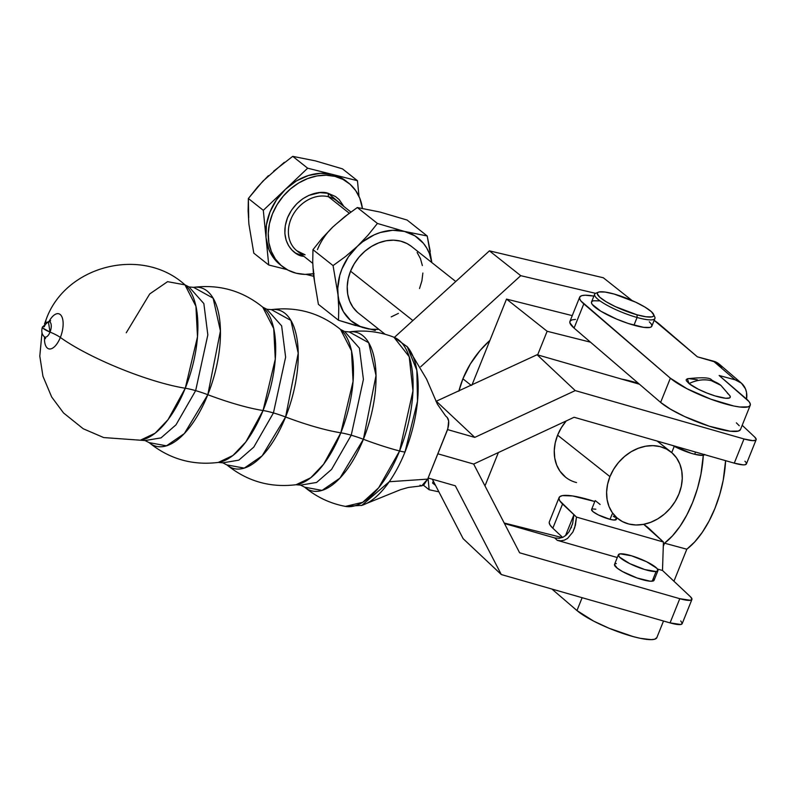 <?xml version="1.0" encoding="UTF-8"?>
<svg xmlns="http://www.w3.org/2000/svg" width="796" height="796" viewBox="0 0 796 796"><rect width="100%" height="100%" fill="white"/><g stroke="black" fill="none" stroke-linecap="round" stroke-linejoin="round"><path stroke-width="1.19" d="M48.914 321.664A18.238 8.179 106 0 1 61.163 315.524A18.238 8.179 106 0 1 60.347 337.444A88.406 17.781 21.9 0 0 185.259 388.239A82.356 36.944 -74 0 1 140.474 440.148L155.14 433.203L168.075 419.611L185.259 388.239A36.099 7.263 -158.1 0 1 195.647 390.637L175.996 424.835L161.011 437.89L145.031 440.546L161.011 437.89L175.996 424.835L195.647 390.637A36.099 7.263 21.9 0 0 185.259 388.239L197.488 336.867L195.925 306.271L184.961 284.868L167.578 281.665L149.718 293.943L126.256 332.788M42.019 332.619L39.8 356.111L42.944 376.229L51.66 396.965L63.521 412.945L83.202 428.745L103.689 437.561L145.031 440.546L149.111 442.626L166.483 445.83L184.354 433.551L207.806 394.707A36.099 7.263 21.9 0 0 195.647 390.637L207.836 334.887L203.856 303.584L189.04 286.948L203.856 303.584L207.836 334.887L195.647 390.637A36.099 7.263 -158.1 0 1 207.806 394.707A88.406 17.781 21.9 0 0 263.048 410.527A88.406 17.781 -158.1 0 1 207.806 394.707A82.356 36.944 106 0 0 193.597 287.346L213.119 298.162L220.432 330.947L207.806 394.707A82.356 36.944 106 0 1 149.111 442.626C169.359 459.003 192.413 465.61 218.263 462.436L232.929 455.491L245.864 441.899L263.048 410.527A36.099 7.263 -158.1 0 1 273.436 412.925L253.785 447.123L238.8 460.168L222.82 462.834L238.8 460.168L253.785 447.123L273.436 412.925A36.099 7.263 21.9 0 0 263.048 410.527L275.277 359.155L273.725 328.559L262.75 307.156L266.829 309.236L281.645 325.872L285.625 357.175L273.436 412.925L285.625 357.175L281.645 325.872L266.829 309.236L271.386 309.634L290.908 320.45L298.221 353.235L285.595 416.995A36.099 7.263 21.9 0 0 273.436 412.925A36.099 7.263 -158.1 0 1 285.595 416.995A88.406 17.781 21.9 0 0 340.837 432.815A36.099 7.263 -158.1 0 1 351.225 435.213L331.574 469.411L316.589 482.456L300.609 485.122L316.589 482.456L331.574 469.411L351.225 435.213A36.099 7.263 21.9 0 0 340.837 432.815L353.066 381.443L351.514 350.847L340.539 329.445L344.618 331.524L359.434 348.16L363.414 379.453L351.225 435.213L363.414 379.453L359.434 348.16L344.618 331.524L349.175 331.922L368.697 342.738L376.01 375.523L363.394 439.273A36.099 7.263 21.9 0 0 351.225 435.213A36.099 7.263 -158.1 0 1 363.394 439.273A88.406 17.781 21.9 0 0 399.572 450.984A88.087 39.511 -74 0 0 393.891 337.205L409.214 356.737L412.955 390.945L399.572 450.984L378.627 487.809L362.687 502.316L345.424 506.395A88.087 39.511 -74 0 0 399.572 450.984A18.099 3.642 21.9 0 0 404.995 452.019A18.099 3.642 -158.1 0 1 399.572 450.984A88.406 17.781 -158.1 0 1 363.394 439.273A82.356 36.944 106 0 1 304.689 487.202C316.609 497.112 330.191 503.51 345.424 506.395L361.862 505.341L389.254 481.729A85.868 38.516 106 0 1 361.195 505.54M361.822 505.361L400.597 489.649L408.348 487.45L421.701 485.849L427.671 479.122L389.254 481.729A85.868 38.516 -74 0 0 404.995 452.019L417.512 401.184L416.855 370.329L407.283 346.797L393.891 337.205C379.443 331.584 364.538 329.823 349.175 331.922A82.356 36.944 106 0 1 363.394 439.273L339.932 478.127L322.072 490.406L304.689 487.202L300.609 485.122L296.052 484.724L310.719 477.779L323.654 464.177L340.837 432.815A82.356 36.944 -74 0 0 340.539 329.445C320.29 313.057 297.236 306.46 271.386 309.634A82.356 36.944 106 0 1 285.595 416.995A82.356 36.944 106 0 1 226.9 464.914C247.148 481.291 270.202 487.898 296.052 484.724A82.356 36.944 -74 0 0 340.837 432.815A88.406 17.781 -158.1 0 1 285.595 416.995L262.143 455.839L244.273 468.118L226.9 464.914L222.82 462.834L218.263 462.436A82.356 36.944 -74 0 0 263.048 410.527A82.356 36.944 -74 0 0 262.75 307.156C242.501 290.779 219.447 284.172 193.597 287.346L189.04 286.948L184.961 284.868A82.356 36.944 -74 0 1 185.259 388.239A88.406 17.781 -158.1 0 1 60.347 337.444A15.104 3.035 21.9 0 0 50.029 332.091L48.377 321.733L42.407 327.076L43.024 328.221L50.029 332.091A7.99 3.582 -74 0 0 48.755 321.664A7.99 3.582 -74 0 0 44.307 326.718A9.035 1.821 -158.1 0 0 42.407 327.076A9.035 1.821 -158.1 0 0 43.024 328.221A9.035 1.821 -158.1 0 0 50.029 332.091A15.104 3.035 -158.1 0 1 60.347 337.444A18.238 8.179 106 0 1 49.73 348.986A18.238 8.179 106 0 1 44.536 337.026A18.238 8.179 106 0 0 49.73 348.986A18.238 8.179 106 0 0 60.347 337.444A18.238 8.179 106 0 0 61.183 315.554A18.238 8.179 106 0 0 48.974 321.544M616.293 519.44L613.706 520.007L610.044 519.34A13.313 2.677 21.9 0 1 597.269 514.365A13.313 2.677 21.9 0 1 591.577 509.52L593.149 511.778L598.363 514.932L610.044 519.34L612.154 514.097L610.044 519.34A13.313 2.677 21.9 0 0 616.283 519.46L616.92 517.868M44.496 323.952L46.108 319.624A88.406 17.781 21.9 0 0 46.108 322.708A88.406 17.781 -158.1 0 1 46.108 319.624C64.993 265.814 141.907 245.616 184.961 284.868M621.537 379.105A50.596 10.169 -158.1 0 1 634.999 382.289L621.537 379.105M756.14 439.72A21.303 4.288 -158.1 0 1 744.001 438.954L752.887 440.656L755.832 440.118L756.2 439.362L754.678 437.024L742.2 425.293L754.678 437.024A21.303 4.288 -158.1 0 1 756.14 439.72L746.409 463.929A21.303 4.288 21.9 0 1 734.27 463.153L574.115 417.263L473.66 464.058L519.629 552.802L473.66 464.058L437.85 453.8L473.66 464.058L437.85 453.8L473.66 464.058L574.115 417.263L734.27 463.153L744.001 438.954L575.239 390.597L474.784 437.392L447.551 429.591L474.784 437.392L436.636 401.532L474.784 437.392L575.239 390.597L537.091 354.737L639.487 384.249L537.091 354.737L575.239 390.597L744.001 438.954L734.27 463.153L743.156 464.854L744.976 464.764L746.469 463.57M746.081 462.526L744.947 461.222M436.009 401.353L537.091 354.737L436.009 401.353M638.362 383.284L634.999 382.289A50.596 10.169 -158.1 0 1 638.362 383.284M680.729 620.96L682.252 623.308L680.769 624.502L670.053 622.89L679.784 598.692L519.629 552.802L679.784 598.692L690.49 600.293L691.983 599.109L690.46 596.761L662.491 570.473L663.426 542.006L649.496 528.912A50.596 10.169 -158.1 0 0 643.685 524.325L663.426 542.006L576.483 517.092L559.857 500.923L558.931 498.435L559.817 496.644L562.473 495.61L572.652 495.958L594.791 501.54A50.596 10.169 -158.1 0 0 559.081 497.59A50.596 10.169 -158.1 0 0 562.563 504.007L573.926 514.694L565.498 535.678L573.926 514.694L576.483 517.092L575.428 525.131L572.881 532.027L567.578 538.434L564.324 540.166L560.842 540.802L557.25 540.325L554.693 537.917L559.13 538.345L563.13 537.181L566.453 534.842L569.12 531.668L572.603 523.768L573.926 514.694L572.603 523.768L569.12 531.668L566.453 534.842L563.13 537.181L559.13 538.345L554.693 537.917L504.465 523.529L554.693 537.917L557.25 540.325L560.842 540.802L564.324 540.166L567.578 538.434L572.881 532.027L574.732 527.589L576.483 517.092L663.426 542.006L662.491 570.473L657.486 569.04L662.491 570.473L690.46 596.761A21.303 4.288 -158.1 0 1 691.923 599.458A21.303 4.288 -158.1 0 1 679.784 598.692L670.053 622.89A21.303 4.288 21.9 0 0 682.192 623.666L691.923 599.458M616.233 518.853L615.696 518.096M614.711 517.201L613.308 516.206M595.826 509.211L592.851 508.952M549.2 522.644L550.126 525.131L552.832 528.206L562.563 504.007L552.832 528.206L562.623 537.419L552.832 528.206A50.596 10.169 21.9 0 1 549.359 521.798L559.081 497.59M617.288 557.528L557.25 540.325L617.288 557.528M463.143 538.683L501.301 574.543L455.322 485.799L428.119 478.008L455.322 485.799L501.301 574.543L463.143 538.683L432.337 479.212L463.143 538.683M670.053 622.89L501.301 574.543L670.053 622.89M571.468 527.151L571.15 527.917M44.158 336.579A7.99 3.582 -74 0 0 50.029 332.091A7.99 3.582 -74 0 1 44.138 336.549C41.79 334.26 41.213 331.106 42.407 327.076M406.905 346.379A85.868 38.516 106 0 1 404.995 452.019A85.868 38.516 106 0 1 389.254 481.729L427.671 479.122L447.133 430.716C449.243 424.437 449.272 420.019 447.213 417.452L448.675 421.084L447.82 428.755L427.671 479.122L423.8 484.913L421.721 485.849L419.97 485.212M447.213 417.452L445.641 415.97M672.69 445.471L691.117 453.272L694.669 454.267L695.555 452.058L694.669 454.267A21.303 4.288 21.9 0 0 704.54 454.635M618.412 554.732A21.303 4.288 -158.1 0 1 620.243 553.847L631.487 555.787L646.65 561.767L656.849 568.284L657.984 570.503L656.103 571.518A21.303 4.288 -158.1 0 1 633.059 565.17A21.303 4.288 -158.1 0 1 618.412 554.732L614.522 564.414A21.303 4.288 21.9 0 0 629.168 574.851A21.303 4.288 21.9 0 0 652.213 581.199A21.303 4.288 21.9 0 0 654.053 580.314L657.944 570.633A21.303 4.288 -158.1 0 1 656.103 571.518L652.213 581.199L656.103 571.518L644.86 569.578L629.706 563.598L619.507 557.081L618.373 554.872L620.243 553.847A21.303 4.288 -158.1 0 1 643.297 560.195A21.303 4.288 -158.1 0 1 657.944 570.633M598.453 292.172A30.357 6.099 -158.1 0 1 614.054 294.022L635.676 302.181L644.999 307.117L651.367 311.644L653.795 315.077L653.397 316.201L651.934 316.878L646.053 316.788L637.049 314.818A30.357 6.099 -158.1 0 1 606.93 302.211A30.357 6.099 -158.1 0 1 598.453 292.172L595.766 293.256A32.487 6.537 21.9 0 0 604.841 303.992A32.487 6.537 21.9 0 0 637.079 317.485L633.964 325.226A32.487 6.537 21.9 0 0 651.805 326.221L654.919 318.47A32.487 6.537 -158.1 0 1 637.079 317.485A32.487 6.537 21.9 0 0 654.77 316.977L653.586 314.34A30.357 6.099 -158.1 0 1 637.049 314.818L637.079 317.485L637.049 314.818L615.427 306.659L606.104 301.724L599.736 297.197L597.298 293.764L597.697 292.639L599.169 291.963L605.05 292.052L614.054 294.022A30.357 6.099 -158.1 0 1 653.586 314.34M653.785 315.495A32.487 6.537 -158.1 0 1 654.919 318.47M711.345 380.677L720.868 385.344A37.283 30.208 128.4 0 0 711.345 380.677A37.283 30.208 128.4 0 0 689.028 383.592C696.669 379.921 704.102 378.946 711.345 380.677M687.386 378.747L686.202 379.612L686.311 380.657L689.028 383.592A23.721 4.766 21.9 0 0 715.664 396.1A23.721 4.766 21.9 0 0 729.992 395.891L720.868 385.344L711.564 379.951C710.251 377.553 702.181 377.155 687.356 378.757L689.028 383.592L698.311 389.204L706.619 392.916L715.176 395.95L725.644 398.249L729.514 397.94L730.25 397.234L729.972 395.871M686.819 549.21L664.541 543.19L663.287 546.335L664.541 543.19L686.819 549.21L694.739 541.897L702.241 532.405L709.077 521.052L714.977 508.276L719.743 494.515L723.206 480.267L725.604 460.665A77.222 38.556 -74.9 0 1 686.819 549.21L664.551 543.19L686.819 549.21L673.943 581.239L686.819 549.21M516.524 526.106L518.057 527.42L516.524 526.106M663.516 621.019L656.829 637.656A45.273 9.104 21.9 0 1 622.651 633.377A45.273 9.104 21.9 0 1 576.961 610.552L582.125 597.697L576.961 610.552L551.907 589.04L576.961 610.552L593.607 621.089L609.159 628.293L633.317 636.641L640.342 638.332L651.237 639.646L654.67 639.218L656.839 637.616M741.255 383.015L719.504 364.349A21.303 17.95 130.6 0 0 713.415 361.145L735.156 379.821A21.303 17.95 -49.4 0 1 741.255 383.015A21.303 17.95 -49.4 0 1 746.568 399.055L746.519 392.428L745.484 388.886L741.384 383.135L735.156 379.821L719.126 375.493L748.976 401.542L750.29 403.94L749.981 405.741L748.081 406.875L739.802 407.005L733.743 405.99L710.818 399.174L687.018 388.746L670.361 378.2L660.63 402.408L670.59 409.253L684.799 416.626L709.246 426.198L730.071 431.203L738.35 431.074L740.519 429.482M575.518 319.425L572.075 319.853L570.175 320.987L569.866 322.788L574.065 328.081L660.63 402.408L574.065 328.081L583.796 303.883L670.361 378.2L580.911 300.978L579.597 298.58L579.906 296.789L581.806 295.654L585.249 295.226L593.876 296.102A45.273 9.104 -158.1 0 0 579.657 297.216L569.926 321.425A45.273 9.104 21.9 0 0 574.065 328.081L583.796 303.883A45.273 9.104 -158.1 0 1 579.657 297.216M739.245 425.751L736.37 422.845M722.002 367.085L716.738 362.459L697.376 356.817L659.526 324.32A45.273 9.104 -158.1 0 0 654.163 320.34L697.376 356.817L713.415 361.145L735.156 379.821L719.126 375.493L746.091 398.647A45.273 9.104 -158.1 0 1 750.23 405.313A45.273 9.104 -158.1 0 1 716.052 401.035A45.273 9.104 -158.1 0 1 670.361 378.2L660.63 402.408A45.273 9.104 21.9 0 0 706.321 425.233A45.273 9.104 21.9 0 0 740.499 429.512L750.23 405.313M599.716 300.868L593.428 300.769L591.856 301.495L591.428 302.699L592.164 304.351L600.841 311.216L616.542 319.057L628.333 323.504L643.596 327.335L649.894 327.435L651.466 326.708L651.894 325.504L651.158 323.853L649.287 321.833M729.186 394.846L727.435 393.254M697.326 379.791L688.49 378.558M671.715 452.586L674.232 446.317L671.715 452.586M703.296 455.272L700.928 474.257L697.475 488.495L692.709 502.256L686.799 515.042L679.973 526.385L672.461 535.887L664.551 543.19A77.222 38.556 105.1 0 0 703.296 455.272M594.632 294.241L591.518 301.983A32.487 6.537 21.9 0 0 633.964 325.226L637.079 317.485A32.487 6.537 -158.1 0 1 594.632 294.241A32.487 6.537 -158.1 0 1 597.507 292.868M616.353 563.528L615.049 563.876M614.472 564.553L617.278 568.215L622.472 571.538L637.198 578.035L650.213 581.209L653.526 580.851L653.894 579.209M672.829 445.551A21.303 4.288 21.9 0 0 694.669 454.267L702.599 455.372L704.659 454.426M595.408 500.734L600.104 504.455M609.945 476.635A42.606 34.517 -51.6 0 1 670.899 451.909A42.606 34.517 -51.6 0 1 678.928 493.988A42.606 34.517 -51.6 0 1 617.985 518.713A42.606 34.517 -51.6 0 1 609.945 476.635L557.598 435.163L609.945 476.635L613.646 469.252L618.532 462.476L624.412 456.586L631.059 451.79L638.223 448.297L645.626 446.218L652.979 445.641L660.003 446.586L666.441 449.024L672.023 452.854L676.55 457.929L679.834 464.068L681.764 471.013L682.262 478.505L681.306 486.266L678.928 493.988L675.237 501.371L670.351 508.147L664.471 514.037L657.824 518.833L650.66 522.325L643.258 524.405L635.904 524.982L628.87 524.037L622.442 521.599L616.86 517.768L612.333 512.694L609.039 506.555L607.109 499.609L606.612 492.117L607.577 484.356L609.945 476.635M455.76 281.505L411.492 246.452A42.606 34.517 128.4 0 0 350.548 271.167L412.885 320.549L350.548 271.167L354.25 263.784L359.135 257.009L365.016 251.118L371.662 246.332L378.826 242.83L386.229 240.75L393.582 240.173L400.607 241.118L407.035 243.556L411.582 246.511M431.85 262.571L427.203 235.974L407.104 220.044L380.03 212.054L357.324 207.527L344.758 216.681L332.957 226.87L322.34 237.984L312.967 249.675L322.34 237.984L332.957 226.87A53.262 43.153 128.4 0 0 317.455 249.616M348.608 183.05L346.16 181.11A53.262 43.153 128.4 0 0 332.559 174.453L334.997 176.394A53.262 43.153 -51.6 0 1 348.608 183.05A53.262 43.153 -51.6 0 1 362.419 208.333L359.792 198.234L355.673 190.572L350.021 184.224L343.036 179.438L334.997 176.394L332.559 174.453L307.664 168.195L263.307 210.333L268.74 264.998L253.805 253.168L249.914 230.153M313.365 273.784A53.262 43.153 -51.6 0 1 296.082 273.197A53.262 43.153 -51.6 0 1 282.471 266.541A53.262 43.153 -51.6 0 1 276.481 205.686A53.262 43.153 -51.6 0 1 334.997 176.394L326.221 175.21L317.017 175.926L307.773 178.523L298.818 182.901L290.5 188.891L283.157 196.254L277.048 204.721L272.431 213.955L269.456 223.606L268.262 233.298L268.879 242.671L271.297 251.357L275.406 259.018L281.068 265.366L288.043 270.152L296.082 273.197L304.868 274.391L314.062 273.665M350.897 212.034L336.608 200.711A31.959 25.89 128.4 0 0 328.44 196.721L349.285 213.228L328.44 196.721A31.959 25.89 128.4 0 0 293.326 214.303A31.959 25.89 128.4 0 0 296.928 250.81L312.748 263.347M273.605 171.22L292.719 156.354L315.425 160.882L342.499 168.871L357.444 180.712L307.664 168.195L292.719 156.354L315.425 160.882L342.499 168.871L357.444 180.712L332.559 174.453L338.011 176.284L346.23 181.16M248.69 217.796L248.362 198.502L262.869 181.17L284.311 162.324M280.092 264.66L274.69 259.357L271.406 254.66L268.849 249.417L266.023 237.666L268.74 264.998L253.805 253.168L248.899 224.104L248.113 210.751L248.362 198.502L263.307 210.333L248.362 198.502L257.735 186.811L268.351 175.697M292.719 156.354L307.664 168.195L263.307 210.333L266.023 237.666L266.411 224.91L269.983 212.015L276.491 199.856L285.485 189.259L296.371 180.961L308.39 175.518L320.728 173.299L332.559 174.453A53.262 43.153 128.4 0 0 285.485 189.259A53.262 43.153 128.4 0 0 266.023 237.666A53.262 43.153 128.4 0 0 280.023 264.61L282.471 266.541M359.006 196.413L357.444 180.712L359.006 196.413M268.74 264.998L287.018 269.595L268.74 264.998M306.112 274.401L313.604 276.282L306.112 274.401M338.927 202.861A31.959 25.89 128.4 0 0 328.44 196.721L328.191 193.329L343.862 206.463M304.162 256.541L295.555 253.029L291.893 249.994L288.61 245.735L286.112 240.173L284.859 233.387L285.267 225.706L287.515 217.746L291.495 210.224L296.769 203.766L302.749 198.801L308.848 195.398L319.843 192.622L328.191 193.329L335.534 196.562L339.195 199.607L343.842 206.443M302.898 256.262C293.963 255.407 278.67 241.118 287.515 217.746C297.475 194.562 320.171 190.005 328.191 193.329L328.44 196.721A31.959 25.89 128.4 0 0 294.341 212.641A31.959 25.89 128.4 0 0 294.6 248.67A31.959 25.89 128.4 0 0 305.087 254.81M357.324 207.527L377.423 223.447L357.324 207.527L380.03 212.054L407.104 220.044L427.203 235.974L404.497 231.437A53.262 43.153 -51.6 0 1 431.79 262.521L429.293 253.287L426.726 248.044L423.452 243.347L414.995 235.895L404.497 231.437L377.423 223.447L368.05 235.128L357.434 246.253A53.262 43.153 -51.6 0 1 404.497 231.437L392.677 230.283L380.339 232.502L374.229 234.84L362.678 241.775L345.633 256.431L333.066 265.595L337.972 294.659A53.262 43.153 -51.6 0 1 357.434 246.253L348.429 256.839L341.932 268.998L339.753 275.416L337.763 288.351L338.758 308.002L338.509 320.261L365.583 328.25A53.262 43.153 -51.6 0 1 337.972 294.659L338.987 300.709L343.355 311.644L350.568 320.42L360.12 326.42L375.274 330.479M378.886 329.315A53.262 43.153 -51.6 0 1 365.583 328.25L371.374 329.255L378.886 329.315M398.428 313.365L391.264 316.868M357.464 312.301L352.936 307.226L349.643 301.097L347.713 294.142L347.215 286.65L348.18 278.889L350.548 271.167A42.606 34.517 128.4 0 0 358.588 313.246L385.135 334.27M417.144 252.471L420.437 258.6L422.368 265.546M422.865 273.038L421.91 280.799L419.532 288.52M355.693 325.574L338.509 320.261L318.4 304.341L313.505 275.277L312.719 261.924L312.967 249.675L312.719 261.924L313.505 275.277L318.4 304.341L338.509 320.261L338.758 308.002L337.972 294.659L333.066 265.595L312.967 249.675L333.066 265.595L345.633 256.431L357.434 246.253L368.05 235.128L377.423 223.447L404.497 231.437L427.203 235.974L430.258 251.387M362.011 327.325L368.906 329.066M338.21 222.392L348.917 213.497M332.957 226.87L328.181 231.915M313.286 268.968L314.519 281.326M576.523 482.565A42.606 34.517 -51.6 0 1 565.638 477.242A42.606 34.517 -51.6 0 1 566.245 420.935L561.299 427.78L557.598 435.163L555.22 442.884L554.265 450.645L554.762 458.148L556.693 465.093L559.986 471.222L565.727 477.311M462.904 378.806L471.242 385.413L462.904 378.806A85.212 69.043 128.4 0 0 458.874 391.174L462.904 378.806A85.212 69.043 128.4 0 1 489.928 340.37L480.068 350.489L470.307 364.031L462.904 378.806M432.576 483.033L433.332 481.132L432.576 483.033L435.531 485.371L432.576 483.033M471.948 385.085L506.515 299.087L572.254 315.624L506.515 299.087L471.948 385.085M562.205 537.598L504.196 523.002L562.205 537.598M484.973 485.908L498.386 452.536L484.973 485.908M537.638 354.897L547.141 331.265L506.515 299.087L547.141 331.265L590.463 342.171L547.141 331.265L537.638 354.897M632.084 300.54L603.318 277.764L632.084 300.54M423.402 485.212L429.134 489.749L438.885 491.838L429.134 489.749L423.402 485.212M428.059 478.157L429.134 489.749L428.059 478.157M394.378 337.395L489.421 250.859L520.743 275.675L420.716 366.747L520.743 275.675L489.421 250.859L603.318 277.764L489.421 250.859L394.378 337.395M595.567 293.346L520.743 275.675L595.567 293.346M49.69 321.853L50.636 320.679L48.377 321.733M45.302 337.146L45.491 338.638L44.138 336.549M407.254 346.767L426.576 379.095L437.362 404.119L445.611 415.95M591.577 509.52L595.159 500.624M610.751 628.94L612.104 629.487M670.899 451.909L657.207 441.074M296.928 250.81L304.769 254.65"/></g></svg>
